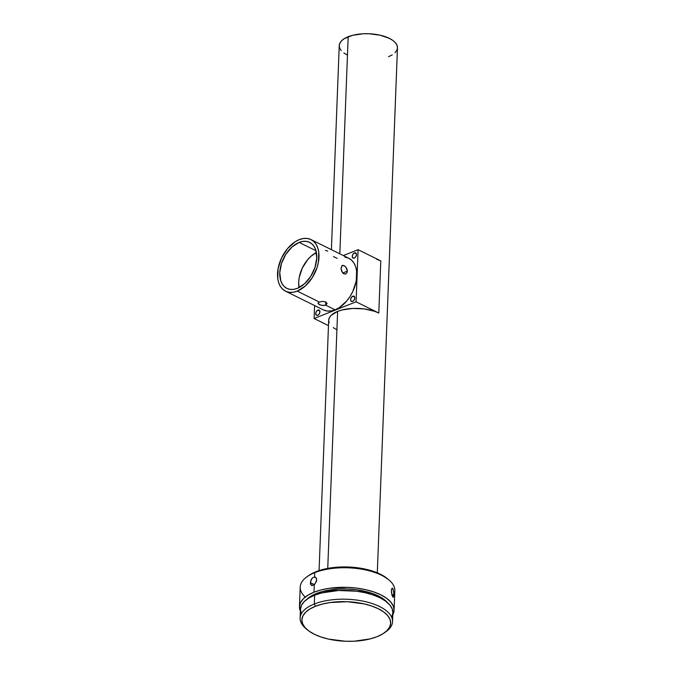 <?xml version="1.0" encoding="UTF-8"?>
<svg xmlns="http://www.w3.org/2000/svg" width="675" height="675" viewBox="0 0 675 675"><rect width="100%" height="100%" fill="white"/><g stroke="black" fill="none" stroke-linecap="round" stroke-linejoin="round"><path stroke-width="1.01" d="M317.917 310.095L319.832 311.04L317.917 310.095L319.376 310.272L319.916 311.867L319.233 313.959L317.714 315.309A2.911 1.848 116.3 0 1 316.524 315.318A2.911 1.848 116.3 0 1 315.849 312.711A2.911 1.848 116.3 0 1 317.917 310.095A2.911 1.848 116.3 0 1 319.106 310.095A2.911 1.848 116.3 0 1 319.79 312.694A2.911 1.848 116.3 0 1 317.714 315.309L316.263 315.141L315.723 313.538L316.406 311.453L317.917 310.095M352.814 296.207L354.729 297.152L352.814 296.207L354.274 296.384L354.814 297.979L354.13 300.071L352.62 301.421A2.911 1.848 116.3 0 1 351.422 301.43A2.911 1.848 116.3 0 1 350.747 298.823A2.911 1.848 116.3 0 1 352.814 296.207A2.911 1.848 116.3 0 1 354.012 296.207A2.911 1.848 116.3 0 1 354.687 298.806A2.911 1.848 116.3 0 1 352.62 301.421L351.16 301.252L350.62 299.649L351.304 297.565L352.814 296.207M354.485 252.872L356.392 253.817L354.485 252.872L355.936 253.049L356.484 254.644L355.793 256.736L354.282 258.086A2.911 1.848 116.3 0 1 353.093 258.095A2.911 1.848 116.3 0 1 352.409 255.488A2.911 1.848 116.3 0 1 354.485 252.872A2.911 1.848 116.3 0 1 355.674 252.872A2.911 1.848 116.3 0 1 356.349 255.471A2.911 1.848 116.3 0 1 354.282 258.086L352.823 257.918L352.282 256.314L352.966 254.23L354.485 252.872M344.942 257.158L348.435 258.112L351.456 260.061L353.886 262.929L355.632 266.625L356.628 270.979L356.24 281.028L352.789 291.532L350.055 296.46L346.798 300.915L339.171 307.733L335.112 309.833L325.654 305.151L325.772 301.953L325.654 305.151L323.3 305.513L319.908 304.864L317.959 303.252L319.343 302.037L322.591 301.404L325.789 301.961L327.054 303.615L325.654 305.151L322.414 305.454L319.233 304.577L317.959 303.252L319.343 302.037L297.27 291.119L319.343 302.037L322.591 301.404L325.789 301.961L327.054 303.615L325.654 305.151L335.112 309.833A28.772 18.259 -63.7 0 0 355.556 284.015A28.772 18.259 -63.7 0 0 348.857 258.306L311.023 239.583A28.772 18.259 116.3 0 1 317.723 265.292A28.772 18.259 116.3 0 1 297.27 291.119A28.772 18.259 116.3 0 1 285.508 291.161A28.772 18.259 116.3 0 1 278.8 265.452A28.772 18.259 116.3 0 1 299.253 239.633A28.772 18.259 116.3 0 1 311.023 239.583M347.372 271.164L342.765 272.995L347.372 271.164L347.034 272.616L345.659 273.932L344.427 274.008L342.647 272.86L341.086 268.878L341.972 265.672L342.934 265.334L345.347 266.524L346.84 268.667L347.372 271.164L347.034 272.616L345.659 273.932L343.803 273.78L342.647 272.86L341.432 270.608L341.061 268.043L342.411 265.427L344.107 265.638L345.921 267.157L347.372 271.164M316.398 252.517A25.675 16.301 -63.7 0 0 299.05 287.592L298.679 282.091L299.211 277.476L302.29 268.093L307.64 259.723L310.913 256.331L316.398 252.517M299.143 242.401L315.984 250.737L299.143 242.401L302.738 241.414L306.155 241.338L309.277 242.19L311.968 243.928L314.137 246.493L315.689 249.784L316.761 258.01L315.014 267.368L310.719 276.413L304.526 283.778L297.38 288.343A25.675 16.301 116.3 0 1 286.875 288.385A25.675 16.301 116.3 0 1 280.893 265.444A25.675 16.301 116.3 0 1 299.143 242.401A25.675 16.301 116.3 0 1 309.648 242.359A25.675 16.301 116.3 0 1 315.63 265.3A25.675 16.301 116.3 0 1 297.38 288.343L293.785 289.339L290.368 289.415L287.255 288.562L284.555 286.824L282.395 284.259L280.834 280.969L279.762 272.734L281.509 263.385L285.803 254.34L291.997 246.974L299.143 242.401M341.972 265.672L342.411 265.427M388.969 579.985L387.433 578.703A45.52 20.275 -177.8 0 0 316.052 571.666L314.736 572.67A47.343 21.085 2.2 0 1 388.969 579.985A47.343 21.085 2.2 0 1 393.795 594.742L391.871 594.945L393.787 594.759L393.424 597.046L392.85 597.139L391.399 592.49L391.517 589.368L391.913 588.473L392.926 588.676L393.787 593.047L393.424 597.046L392.133 595.755L391.34 590.777L391.913 588.473L392.681 588.372L393.356 589.748M316.592 578.779L316.499 581.268L314.272 584.677L313.985 592.22A47.343 21.085 2.2 0 1 365.681 589.68A47.343 21.085 2.2 0 1 394.082 610.259A47.343 21.085 2.2 0 1 392.816 614.722L394.082 610.318L393.356 606.167L390.833 602.108L386.623 598.295L380.886 594.869L373.832 591.967L365.74 589.697L356.915 588.144L347.709 587.377L329.535 588.263L321.266 589.883L313.985 592.22L314.272 584.677L311.453 585.377L310.348 582.677L311.158 579.656L313.065 577.42L315.453 577.201L316.592 578.779M394.082 610.259L394.833 590.709A47.343 21.085 -177.8 0 0 366.432 570.13A47.343 21.085 -177.8 0 0 314.736 572.67L314.567 576.965L315.453 577.201M311.884 585.52L310.601 584.373L310.348 582.677L314.398 584.567L310.348 582.677L311.707 578.745M384.413 632.796L386.032 631.631A46.254 20.604 -177.8 0 0 375.098 604.597A46.254 20.604 -177.8 0 0 314.297 603.998L315.495 606.251A44.432 19.794 2.2 0 1 373.899 606.825A44.432 19.794 2.2 0 1 384.413 632.796A44.432 19.794 2.2 0 1 377.047 636.702L370.212 638.896L354.08 641.216L345.398 641.25L328.472 639.073L320.878 636.938L314.263 634.213L308.872 630.998L304.923 627.421L302.56 623.616L301.877 619.717L302.898 615.895L305.589 612.284L309.842 609.036L315.495 606.251L322.338 604.066L330.092 602.539L347.144 601.703L364.07 603.88L371.663 606.015L378.287 608.74L383.67 611.955L387.627 615.533L389.99 619.346L390.673 623.236L389.644 627.058L386.952 630.669L382.7 633.926L377.047 636.702A44.432 19.794 2.2 0 1 307.378 629.834A44.432 19.794 2.2 0 1 315.495 606.251L314.297 603.998A46.254 20.604 2.2 0 1 364.812 601.518A46.254 20.604 2.2 0 1 392.555 621.624A46.254 20.604 2.2 0 1 385.197 632.213M392.555 621.624L392.892 612.824A46.254 20.604 -177.8 0 0 365.15 592.726A46.254 20.604 -177.8 0 0 314.634 595.207L314.297 603.998L314.634 595.207L308.753 598.092L304.324 601.484L301.523 605.239L300.459 609.221L301.168 613.271M387.45 602.598L383.56 599.079L378.262 595.915L371.748 593.232L356.138 589.705L347.633 588.997L339.095 589.03L323.224 591.317L316.507 593.468L316.465 594.515L316.507 593.468L310.939 596.202L306.686 599.484A43.706 19.465 -177.8 0 1 316.507 593.468A43.706 19.465 -177.8 0 1 387.433 602.581M313.065 577.42L315.267 577.108L316.069 577.716L316.71 579.968M393.643 591.292L393.787 594.759M391.913 588.473L392.42 588.229M376.456 259.116L380.793 260.904L378.793 313.04A29.135 12.977 -177.8 0 0 337.618 311.403L327.746 568.392L337.618 311.403A29.135 12.977 -177.8 0 0 328.683 320.271L319.073 570.577M377.3 572.813L397.465 47.832A29.135 12.977 -177.8 0 0 379.991 35.167A29.135 12.977 -177.8 0 0 348.173 36.737L339.829 253.842L348.173 36.737A29.135 12.977 -177.8 0 0 339.238 45.596L331.4 249.666M380.793 260.904L378.793 313.04L356.088 301.809L314.103 318.516L328.48 325.62L314.103 318.516L314.601 305.556L314.103 318.516L356.088 301.809L358.096 249.674L343.305 255.555L358.096 249.674L380.793 260.904L358.096 249.674L356.088 301.809L378.793 313.04L374.456 311.251L364.044 308.897L352.688 308.45L342.107 309.968L337.618 311.403L331.121 315.36L329.358 317.731L328.691 320.237L329.138 322.785M285.508 291.161L323.342 309.884A28.772 18.259 -63.7 0 0 335.112 309.833L331.087 310.947L327.257 311.032L323.764 310.078M395.027 52.743L396.79 50.372L397.465 47.866L397.018 45.318L395.466 42.82L392.875 40.466L389.348 38.365L380.025 35.176L368.93 33.75L363.234 33.775L352.654 35.294L344.469 38.551L341.677 40.686L339.913 43.057L339.238 45.562L339.685 48.111L341.238 50.617M343.828 52.962L347.363 55.072M388.53 56.7L392.243 54.878M388.176 579.344L380.388 574.214L373.604 571.421L365.825 569.236L348.486 567.008L339.593 567.042L323.063 569.422L316.052 571.666L308.407 575.741M314.567 576.965L314.736 572.67A47.343 21.085 -177.8 0 0 300.215 587.081L299.464 606.631A47.343 21.085 2.2 0 1 313.985 592.22L307.96 595.181L303.421 598.649L300.552 602.497L299.464 606.572L300.383 611.17A47.343 21.085 2.2 0 1 299.464 606.631M391.821 616.857L392.892 612.883L392.175 608.833L389.72 604.867L385.611 601.138L380 597.788L373.106 594.953L365.2 592.734L356.586 591.224L338.546 590.507L321.756 592.92L314.634 595.207A46.254 20.604 -177.8 0 0 300.451 609.272L300.113 618.072A46.254 20.604 2.2 0 1 314.297 603.998A46.254 20.604 -177.8 0 0 305.851 628.552L307.378 629.834M306.644 629.193A46.254 20.604 2.2 0 1 300.113 618.072M305.235 597.063A47.343 21.085 2.2 0 1 306.889 576.838A47.343 21.085 2.2 0 1 314.736 572.67L316.052 571.666A45.52 20.275 -177.8 0 0 308.509 575.665L306.889 576.838M316.71 580.011L314.955 584.027L312.39 585.537M333.273 327.637L336.808 329.746M333.475 256.567L337.087 258.356M299.253 239.633L295.186 241.734L287.567 248.552L281.576 257.934L278.125 268.448L277.737 278.488L278.733 282.85L280.479 286.538L282.909 289.406L285.922 291.364L289.415 292.317L293.245 292.233L297.27 291.119L305.286 285.998L312.221 277.746L317.039 267.604L318.398 262.305L318.786 252.264L317.79 247.902L316.043 244.215L313.622 241.338L310.601 239.389L307.108 238.435L303.277 238.52L299.253 239.633M327.746 251.134L325.443 250.383M346.207 273.637L345.659 273.932M326.987 303.151L327.054 303.615"/></g></svg>
